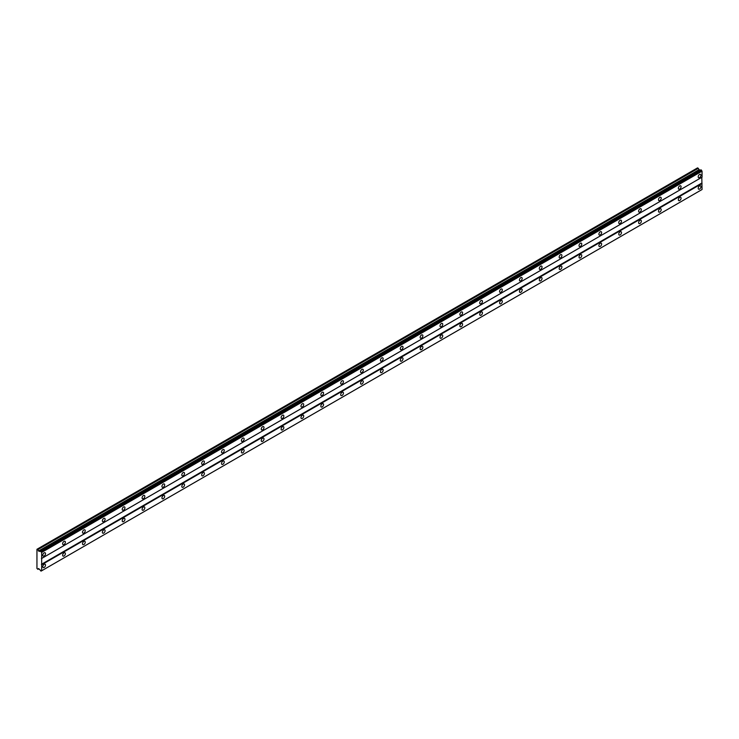 <?xml version="1.0" encoding="UTF-8"?>
<svg xmlns="http://www.w3.org/2000/svg" width="739" height="739" viewBox="0 0 739 739"><rect width="100%" height="100%" fill="white"/><g stroke="black" fill="none" stroke-linecap="round" stroke-linejoin="round"><path stroke-width="1.11" d="M699.565 177.609A1.931 1.118 120 0 0 700.831 175.91A1.931 1.118 120 0 0 700.535 174.358A1.931 1.118 120 0 0 699.565 174.459A1.931 1.118 120 0 0 698.309 176.159A1.931 1.118 120 0 0 698.604 177.711A1.931 1.118 120 0 0 699.565 177.609M44.146 556.014A1.931 1.118 120 0 0 45.412 554.315A1.931 1.118 120 0 0 45.116 552.763A1.931 1.118 120 0 0 44.146 552.864A1.931 1.118 120 0 0 42.89 554.564A1.931 1.118 120 0 0 43.185 556.107A1.931 1.118 120 0 0 44.146 556.014M64.007 544.551A1.931 1.118 120 0 0 65.272 542.842A1.931 1.118 120 0 0 64.977 541.299A1.931 1.118 120 0 0 64.007 541.391A1.931 1.118 120 0 0 62.75 543.091A1.931 1.118 120 0 0 63.046 544.643A1.931 1.118 120 0 0 64.007 544.551M83.876 533.078A1.931 1.118 120 0 0 85.133 531.378A1.931 1.118 120 0 0 84.837 529.835A1.931 1.118 120 0 0 83.876 529.928A1.931 1.118 120 0 0 82.611 531.627A1.931 1.118 120 0 0 82.907 533.179A1.931 1.118 120 0 0 83.876 533.078M103.737 521.614A1.931 1.118 120 0 0 104.993 519.914A1.931 1.118 120 0 0 104.698 518.362A1.931 1.118 120 0 0 103.737 518.464A1.931 1.118 120 0 0 102.472 520.164A1.931 1.118 120 0 0 102.767 521.706A1.931 1.118 120 0 0 103.737 521.614M123.598 510.15A1.931 1.118 120 0 0 124.854 508.441A1.931 1.118 120 0 0 124.558 506.899A1.931 1.118 120 0 0 123.598 506.991A1.931 1.118 120 0 0 122.332 508.691A1.931 1.118 120 0 0 122.628 510.243A1.931 1.118 120 0 0 123.598 510.15M143.458 498.677A1.931 1.118 120 0 0 144.715 496.977A1.931 1.118 120 0 0 144.419 495.435A1.931 1.118 120 0 0 143.458 495.527A1.931 1.118 120 0 0 142.193 497.227A1.931 1.118 120 0 0 142.488 498.779A1.931 1.118 120 0 0 143.458 498.677M163.319 487.213A1.931 1.118 120 0 0 164.575 485.514A1.931 1.118 120 0 0 164.28 483.962A1.931 1.118 120 0 0 163.319 484.063A1.931 1.118 120 0 0 162.053 485.763A1.931 1.118 120 0 0 162.349 487.306A1.931 1.118 120 0 0 163.319 487.213M183.18 475.75A1.931 1.118 120 0 0 184.436 474.041A1.931 1.118 120 0 0 184.14 472.498A1.931 1.118 120 0 0 183.18 472.591A1.931 1.118 120 0 0 181.914 474.29A1.931 1.118 120 0 0 182.21 475.842A1.931 1.118 120 0 0 183.18 475.75M203.04 464.277A1.931 1.118 120 0 0 204.297 462.577A1.931 1.118 120 0 0 204.001 461.034A1.931 1.118 120 0 0 203.04 461.127A1.931 1.118 120 0 0 201.775 462.826A1.931 1.118 120 0 0 202.07 464.378A1.931 1.118 120 0 0 203.04 464.277M222.901 452.813A1.931 1.118 120 0 0 224.157 451.113A1.931 1.118 120 0 0 223.862 449.561A1.931 1.118 120 0 0 222.901 449.663A1.931 1.118 120 0 0 221.635 451.363A1.931 1.118 120 0 0 221.931 452.905A1.931 1.118 120 0 0 222.901 452.813M242.762 441.349A1.931 1.118 120 0 0 244.027 439.64A1.931 1.118 120 0 0 243.722 438.098A1.931 1.118 120 0 0 242.762 438.19A1.931 1.118 120 0 0 241.496 439.899A1.931 1.118 120 0 0 241.792 441.442A1.931 1.118 120 0 0 242.762 441.349M262.622 429.876A1.931 1.118 120 0 0 263.888 428.177A1.931 1.118 120 0 0 263.592 426.634A1.931 1.118 120 0 0 262.622 426.726A1.931 1.118 120 0 0 261.357 428.426A1.931 1.118 120 0 0 261.652 429.978A1.931 1.118 120 0 0 262.622 429.876M282.483 418.413A1.931 1.118 120 0 0 283.748 416.713A1.931 1.118 120 0 0 283.453 415.161A1.931 1.118 120 0 0 282.483 415.263A1.931 1.118 120 0 0 281.226 416.962A1.931 1.118 120 0 0 281.522 418.505A1.931 1.118 120 0 0 282.483 418.413M302.343 406.949A1.931 1.118 120 0 0 303.609 405.24A1.931 1.118 120 0 0 303.313 403.697A1.931 1.118 120 0 0 302.343 403.79A1.931 1.118 120 0 0 301.087 405.499A1.931 1.118 120 0 0 301.383 407.041A1.931 1.118 120 0 0 302.343 406.949M322.204 395.476A1.931 1.118 120 0 0 323.47 393.776A1.931 1.118 120 0 0 323.174 392.233A1.931 1.118 120 0 0 322.204 392.326A1.931 1.118 120 0 0 320.948 394.026A1.931 1.118 120 0 0 321.243 395.577A1.931 1.118 120 0 0 322.204 395.476M342.065 384.012A1.931 1.118 120 0 0 343.33 382.312A1.931 1.118 120 0 0 343.035 380.761A1.931 1.118 120 0 0 342.065 380.862A1.931 1.118 120 0 0 340.808 382.562A1.931 1.118 120 0 0 341.104 384.104A1.931 1.118 120 0 0 342.065 384.012M361.925 372.548A1.931 1.118 120 0 0 363.191 370.849A1.931 1.118 120 0 0 362.895 369.297A1.931 1.118 120 0 0 361.925 369.389A1.931 1.118 120 0 0 360.669 371.098A1.931 1.118 120 0 0 360.965 372.641A1.931 1.118 120 0 0 361.925 372.548M381.786 361.075A1.931 1.118 120 0 0 383.051 359.376A1.931 1.118 120 0 0 382.756 357.833A1.931 1.118 120 0 0 381.786 357.925A1.931 1.118 120 0 0 380.53 359.625A1.931 1.118 120 0 0 380.825 361.177A1.931 1.118 120 0 0 381.786 361.075M401.647 349.612A1.931 1.118 120 0 0 402.912 347.912A1.931 1.118 120 0 0 402.616 346.36A1.931 1.118 120 0 0 401.647 346.462A1.931 1.118 120 0 0 400.39 348.161A1.931 1.118 120 0 0 400.686 349.704A1.931 1.118 120 0 0 401.647 349.612M421.507 338.148A1.931 1.118 120 0 0 422.773 336.448A1.931 1.118 120 0 0 422.477 334.896A1.931 1.118 120 0 0 421.507 334.989A1.931 1.118 120 0 0 420.251 336.698A1.931 1.118 120 0 0 420.546 338.24A1.931 1.118 120 0 0 421.507 338.148M441.377 326.675A1.931 1.118 120 0 0 442.633 324.975A1.931 1.118 120 0 0 442.338 323.433A1.931 1.118 120 0 0 441.377 323.525A1.931 1.118 120 0 0 440.111 325.225A1.931 1.118 120 0 0 440.407 326.777A1.931 1.118 120 0 0 441.377 326.675M461.238 315.211A1.931 1.118 120 0 0 462.494 313.512A1.931 1.118 120 0 0 462.198 311.96A1.931 1.118 120 0 0 461.238 312.061A1.931 1.118 120 0 0 459.972 313.761A1.931 1.118 120 0 0 460.268 315.304A1.931 1.118 120 0 0 461.238 315.211M481.098 303.747A1.931 1.118 120 0 0 482.355 302.048A1.931 1.118 120 0 0 482.059 300.496A1.931 1.118 120 0 0 481.098 300.588A1.931 1.118 120 0 0 479.833 302.297A1.931 1.118 120 0 0 480.128 303.84A1.931 1.118 120 0 0 481.098 303.747M500.959 292.274A1.931 1.118 120 0 0 502.215 290.575A1.931 1.118 120 0 0 501.92 289.032A1.931 1.118 120 0 0 500.959 289.125A1.931 1.118 120 0 0 499.693 290.824A1.931 1.118 120 0 0 499.989 292.376A1.931 1.118 120 0 0 500.959 292.274M520.819 280.811A1.931 1.118 120 0 0 522.076 279.111A1.931 1.118 120 0 0 521.78 277.559A1.931 1.118 120 0 0 520.819 277.661A1.931 1.118 120 0 0 519.554 279.36A1.931 1.118 120 0 0 519.85 280.903A1.931 1.118 120 0 0 520.819 280.811M540.68 269.347A1.931 1.118 120 0 0 541.936 267.647A1.931 1.118 120 0 0 541.641 266.095A1.931 1.118 120 0 0 540.68 266.188A1.931 1.118 120 0 0 539.415 267.897A1.931 1.118 120 0 0 539.71 269.439A1.931 1.118 120 0 0 540.68 269.347M560.541 257.874A1.931 1.118 120 0 0 561.797 256.174A1.931 1.118 120 0 0 561.501 254.632A1.931 1.118 120 0 0 560.541 254.724A1.931 1.118 120 0 0 559.275 256.424A1.931 1.118 120 0 0 559.571 257.976A1.931 1.118 120 0 0 560.541 257.874M580.401 246.41A1.931 1.118 120 0 0 581.658 244.711A1.931 1.118 120 0 0 581.362 243.159A1.931 1.118 120 0 0 580.401 243.26A1.931 1.118 120 0 0 579.136 244.96A1.931 1.118 120 0 0 579.431 246.512A1.931 1.118 120 0 0 580.401 246.41M600.262 234.947A1.931 1.118 120 0 0 601.528 233.247A1.931 1.118 120 0 0 601.223 231.695A1.931 1.118 120 0 0 600.262 231.787A1.931 1.118 120 0 0 598.996 233.496A1.931 1.118 120 0 0 599.292 235.039A1.931 1.118 120 0 0 600.262 234.947M620.123 223.483A1.931 1.118 120 0 0 621.388 221.774A1.931 1.118 120 0 0 621.093 220.231A1.931 1.118 120 0 0 620.123 220.324A1.931 1.118 120 0 0 618.857 222.023A1.931 1.118 120 0 0 619.153 223.575A1.931 1.118 120 0 0 620.123 223.483M639.983 212.01A1.931 1.118 120 0 0 641.249 210.31A1.931 1.118 120 0 0 640.953 208.758A1.931 1.118 120 0 0 639.983 208.86A1.931 1.118 120 0 0 638.727 210.56A1.931 1.118 120 0 0 639.023 212.111A1.931 1.118 120 0 0 639.983 212.01M659.844 200.546A1.931 1.118 120 0 0 661.109 198.846A1.931 1.118 120 0 0 660.814 197.295A1.931 1.118 120 0 0 659.844 197.387A1.931 1.118 120 0 0 658.588 199.096A1.931 1.118 120 0 0 658.883 200.638A1.931 1.118 120 0 0 659.844 200.546M679.704 189.082A1.931 1.118 120 0 0 680.97 187.373A1.931 1.118 120 0 0 680.674 185.831A1.931 1.118 120 0 0 679.704 185.923A1.931 1.118 120 0 0 678.448 187.623A1.931 1.118 120 0 0 678.744 189.175A1.931 1.118 120 0 0 679.704 189.082M699.565 189.082A1.931 1.118 120 0 0 700.831 187.373A1.931 1.118 120 0 0 700.535 185.831A1.931 1.118 120 0 0 699.565 185.923A1.931 1.118 120 0 0 698.309 187.623A1.931 1.118 120 0 0 698.604 189.175A1.931 1.118 120 0 0 699.565 189.082M44.146 567.478A1.931 1.118 120 0 0 45.412 565.778A1.931 1.118 120 0 0 45.116 564.236A1.931 1.118 120 0 0 44.146 564.328A1.931 1.118 120 0 0 42.89 566.028A1.931 1.118 120 0 0 43.185 567.58A1.931 1.118 120 0 0 44.146 567.478M64.007 556.014A1.931 1.118 120 0 0 65.272 554.315A1.931 1.118 120 0 0 64.977 552.763A1.931 1.118 120 0 0 64.007 552.864A1.931 1.118 120 0 0 62.75 554.564A1.931 1.118 120 0 0 63.046 556.107A1.931 1.118 120 0 0 64.007 556.014M83.876 544.551A1.931 1.118 120 0 0 85.133 542.842A1.931 1.118 120 0 0 84.837 541.299A1.931 1.118 120 0 0 83.876 541.391A1.931 1.118 120 0 0 82.611 543.091A1.931 1.118 120 0 0 82.907 544.643A1.931 1.118 120 0 0 83.876 544.551M103.737 533.078A1.931 1.118 120 0 0 104.993 531.378A1.931 1.118 120 0 0 104.698 529.835A1.931 1.118 120 0 0 103.737 529.928A1.931 1.118 120 0 0 102.472 531.627A1.931 1.118 120 0 0 102.767 533.179A1.931 1.118 120 0 0 103.737 533.078M123.598 521.614A1.931 1.118 120 0 0 124.854 519.914A1.931 1.118 120 0 0 124.558 518.362A1.931 1.118 120 0 0 123.598 518.464A1.931 1.118 120 0 0 122.332 520.164A1.931 1.118 120 0 0 122.628 521.706A1.931 1.118 120 0 0 123.598 521.614M143.458 510.15A1.931 1.118 120 0 0 144.715 508.441A1.931 1.118 120 0 0 144.419 506.899A1.931 1.118 120 0 0 143.458 506.991A1.931 1.118 120 0 0 142.193 508.691A1.931 1.118 120 0 0 142.488 510.243A1.931 1.118 120 0 0 143.458 510.15M163.319 498.677A1.931 1.118 120 0 0 164.575 496.977A1.931 1.118 120 0 0 164.28 495.435A1.931 1.118 120 0 0 163.319 495.527A1.931 1.118 120 0 0 162.053 497.227A1.931 1.118 120 0 0 162.349 498.779A1.931 1.118 120 0 0 163.319 498.677M183.18 487.213A1.931 1.118 120 0 0 184.436 485.514A1.931 1.118 120 0 0 184.14 483.962A1.931 1.118 120 0 0 183.18 484.063A1.931 1.118 120 0 0 181.914 485.763A1.931 1.118 120 0 0 182.21 487.306A1.931 1.118 120 0 0 183.18 487.213M203.04 475.75A1.931 1.118 120 0 0 204.297 474.041A1.931 1.118 120 0 0 204.001 472.498A1.931 1.118 120 0 0 203.04 472.591A1.931 1.118 120 0 0 201.775 474.29A1.931 1.118 120 0 0 202.07 475.842A1.931 1.118 120 0 0 203.04 475.75M222.901 464.277A1.931 1.118 120 0 0 224.157 462.577A1.931 1.118 120 0 0 223.862 461.034A1.931 1.118 120 0 0 222.901 461.127A1.931 1.118 120 0 0 221.635 462.826A1.931 1.118 120 0 0 221.931 464.378A1.931 1.118 120 0 0 222.901 464.277M242.762 452.813A1.931 1.118 120 0 0 244.027 451.113A1.931 1.118 120 0 0 243.722 449.561A1.931 1.118 120 0 0 242.762 449.663A1.931 1.118 120 0 0 241.496 451.363A1.931 1.118 120 0 0 241.792 452.905A1.931 1.118 120 0 0 242.762 452.813M262.622 441.349A1.931 1.118 120 0 0 263.888 439.64A1.931 1.118 120 0 0 263.592 438.098A1.931 1.118 120 0 0 262.622 438.19A1.931 1.118 120 0 0 261.357 439.899A1.931 1.118 120 0 0 261.652 441.442A1.931 1.118 120 0 0 262.622 441.349M282.483 429.876A1.931 1.118 120 0 0 283.748 428.177A1.931 1.118 120 0 0 283.453 426.634A1.931 1.118 120 0 0 282.483 426.726A1.931 1.118 120 0 0 281.226 428.426A1.931 1.118 120 0 0 281.522 429.978A1.931 1.118 120 0 0 282.483 429.876M302.343 418.413A1.931 1.118 120 0 0 303.609 416.713A1.931 1.118 120 0 0 303.313 415.161A1.931 1.118 120 0 0 302.343 415.263A1.931 1.118 120 0 0 301.087 416.962A1.931 1.118 120 0 0 301.383 418.505A1.931 1.118 120 0 0 302.343 418.413M322.204 406.949A1.931 1.118 120 0 0 323.47 405.24A1.931 1.118 120 0 0 323.174 403.697A1.931 1.118 120 0 0 322.204 403.79A1.931 1.118 120 0 0 320.948 405.499A1.931 1.118 120 0 0 321.243 407.041A1.931 1.118 120 0 0 322.204 406.949M342.065 395.476A1.931 1.118 120 0 0 343.33 393.776A1.931 1.118 120 0 0 343.035 392.233A1.931 1.118 120 0 0 342.065 392.326A1.931 1.118 120 0 0 340.808 394.026A1.931 1.118 120 0 0 341.104 395.577A1.931 1.118 120 0 0 342.065 395.476M361.925 384.012A1.931 1.118 120 0 0 363.191 382.312A1.931 1.118 120 0 0 362.895 380.761A1.931 1.118 120 0 0 361.925 380.862A1.931 1.118 120 0 0 360.669 382.562A1.931 1.118 120 0 0 360.965 384.104A1.931 1.118 120 0 0 361.925 384.012M381.786 372.548A1.931 1.118 120 0 0 383.051 370.849A1.931 1.118 120 0 0 382.756 369.297A1.931 1.118 120 0 0 381.786 369.389A1.931 1.118 120 0 0 380.53 371.098A1.931 1.118 120 0 0 380.825 372.641A1.931 1.118 120 0 0 381.786 372.548M401.647 361.075A1.931 1.118 120 0 0 402.912 359.376A1.931 1.118 120 0 0 402.616 357.833A1.931 1.118 120 0 0 401.647 357.925A1.931 1.118 120 0 0 400.39 359.625A1.931 1.118 120 0 0 400.686 361.177A1.931 1.118 120 0 0 401.647 361.075M421.507 349.612A1.931 1.118 120 0 0 422.773 347.912A1.931 1.118 120 0 0 422.477 346.36A1.931 1.118 120 0 0 421.507 346.462A1.931 1.118 120 0 0 420.251 348.161A1.931 1.118 120 0 0 420.546 349.704A1.931 1.118 120 0 0 421.507 349.612M441.377 338.148A1.931 1.118 120 0 0 442.633 336.448A1.931 1.118 120 0 0 442.338 334.896A1.931 1.118 120 0 0 441.377 334.989A1.931 1.118 120 0 0 440.111 336.698A1.931 1.118 120 0 0 440.407 338.24A1.931 1.118 120 0 0 441.377 338.148M461.238 326.675A1.931 1.118 120 0 0 462.494 324.975A1.931 1.118 120 0 0 462.198 323.433A1.931 1.118 120 0 0 461.238 323.525A1.931 1.118 120 0 0 459.972 325.225A1.931 1.118 120 0 0 460.268 326.777A1.931 1.118 120 0 0 461.238 326.675M481.098 315.211A1.931 1.118 120 0 0 482.355 313.512A1.931 1.118 120 0 0 482.059 311.96A1.931 1.118 120 0 0 481.098 312.061A1.931 1.118 120 0 0 479.833 313.761A1.931 1.118 120 0 0 480.128 315.304A1.931 1.118 120 0 0 481.098 315.211M500.959 303.747A1.931 1.118 120 0 0 502.215 302.048A1.931 1.118 120 0 0 501.92 300.496A1.931 1.118 120 0 0 500.959 300.588A1.931 1.118 120 0 0 499.693 302.297A1.931 1.118 120 0 0 499.989 303.84A1.931 1.118 120 0 0 500.959 303.747M520.819 292.274A1.931 1.118 120 0 0 522.076 290.575A1.931 1.118 120 0 0 521.78 289.032A1.931 1.118 120 0 0 520.819 289.125A1.931 1.118 120 0 0 519.554 290.824A1.931 1.118 120 0 0 519.85 292.376A1.931 1.118 120 0 0 520.819 292.274M540.68 280.811A1.931 1.118 120 0 0 541.936 279.111A1.931 1.118 120 0 0 541.641 277.559A1.931 1.118 120 0 0 540.68 277.661A1.931 1.118 120 0 0 539.415 279.36A1.931 1.118 120 0 0 539.71 280.912A1.931 1.118 120 0 0 540.68 280.811M560.541 269.347A1.931 1.118 120 0 0 561.797 267.647A1.931 1.118 120 0 0 561.501 266.095A1.931 1.118 120 0 0 560.541 266.188A1.931 1.118 120 0 0 559.275 267.897A1.931 1.118 120 0 0 559.571 269.439A1.931 1.118 120 0 0 560.541 269.347M580.401 257.883A1.931 1.118 120 0 0 581.658 256.174A1.931 1.118 120 0 0 581.362 254.632A1.931 1.118 120 0 0 580.401 254.724A1.931 1.118 120 0 0 579.136 256.424A1.931 1.118 120 0 0 579.431 257.976A1.931 1.118 120 0 0 580.401 257.883M600.262 246.41A1.931 1.118 120 0 0 601.528 244.711A1.931 1.118 120 0 0 601.223 243.159A1.931 1.118 120 0 0 600.262 243.26A1.931 1.118 120 0 0 598.996 244.96A1.931 1.118 120 0 0 599.292 246.512A1.931 1.118 120 0 0 600.262 246.41M620.123 234.947A1.931 1.118 120 0 0 621.388 233.247A1.931 1.118 120 0 0 621.093 231.695A1.931 1.118 120 0 0 620.123 231.787A1.931 1.118 120 0 0 618.857 233.496A1.931 1.118 120 0 0 619.153 235.039A1.931 1.118 120 0 0 620.123 234.947M639.983 223.483A1.931 1.118 120 0 0 641.249 221.774A1.931 1.118 120 0 0 640.953 220.231A1.931 1.118 120 0 0 639.983 220.324A1.931 1.118 120 0 0 638.727 222.023A1.931 1.118 120 0 0 639.023 223.575A1.931 1.118 120 0 0 639.983 223.483M659.844 212.01A1.931 1.118 120 0 0 661.109 210.31A1.931 1.118 120 0 0 660.814 208.758A1.931 1.118 120 0 0 659.844 208.86A1.931 1.118 120 0 0 658.588 210.56A1.931 1.118 120 0 0 658.883 212.111A1.931 1.118 120 0 0 659.844 212.01M679.704 200.546A1.931 1.118 120 0 0 680.97 198.846A1.931 1.118 120 0 0 680.674 197.295A1.931 1.118 120 0 0 679.704 197.396A1.931 1.118 120 0 0 678.448 199.096A1.931 1.118 120 0 0 678.744 200.638A1.931 1.118 120 0 0 679.704 200.546M36.95 562.037L36.95 568.485L37.938 569.335L38.511 568.522L39.934 569.778A0.868 0.499 60 0 1 40.469 570.711L41.125 571.09A0.868 0.499 60 0 1 41.67 570.785L41.67 552.421A0.868 0.499 60 0 1 41.125 551.488L40.469 551.109A0.868 0.499 60 0 1 39.934 551.423L38.511 551.035L37.938 549.557L36.95 549.28L36.95 562.037M40.553 551.072L700.932 169.804L701.505 170.219A0.868 0.499 60 0 0 702.05 171.152L41.67 552.421M41.67 558.453L702.05 177.184L702.05 171.152M41.125 571.09L702.05 189.517L701.801 177.323L41.421 558.592M699.944 170.376L697.579 167.864L37.199 549.132M701.431 170.09L41.042 551.359M41.125 551.488L701.505 170.219M701.801 183.06L41.421 564.328M41.67 564.753L702.05 183.484M38.927 568.762L37.938 569.335M698.318 168.289L37.938 549.557M698.891 169.767L38.511 551.035M40.469 551.109L39.934 551.423"/></g></svg>
